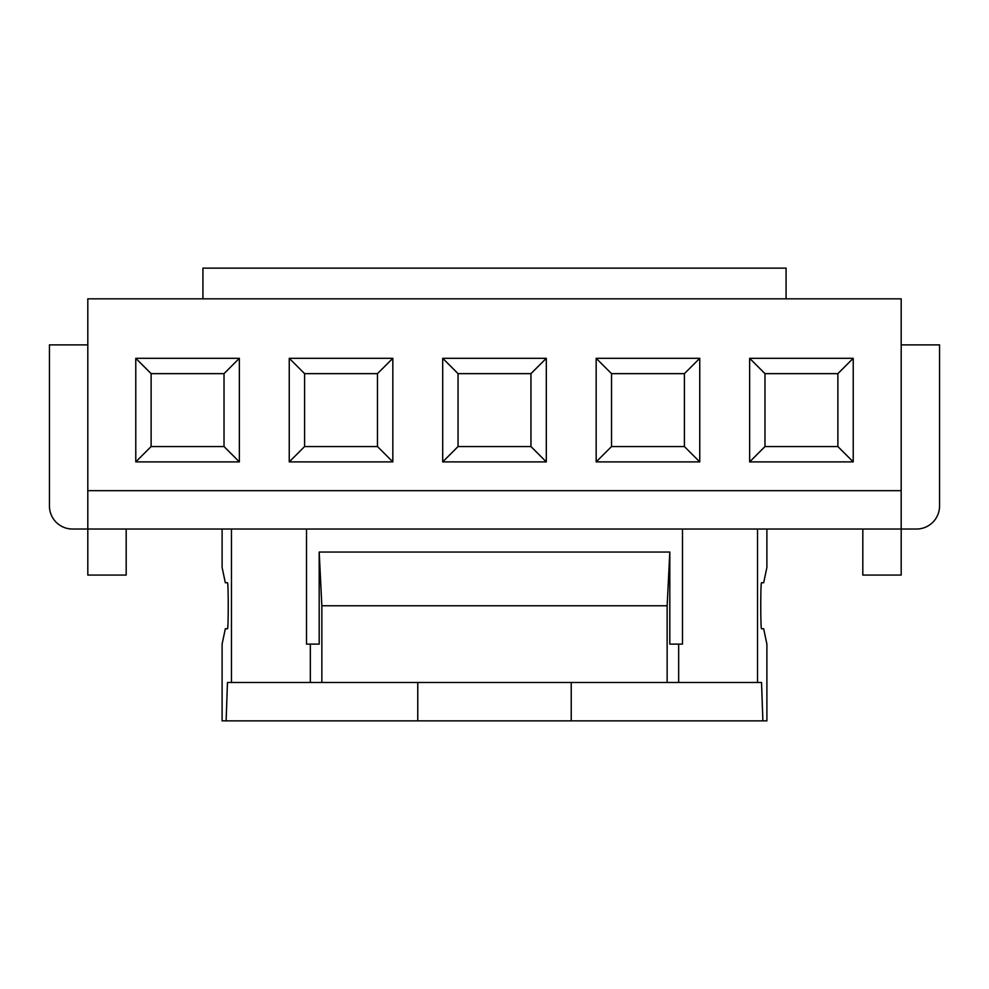 <?xml version="1.0" encoding="UTF-8"?>
<svg xmlns="http://www.w3.org/2000/svg" width="989" height="989" viewBox="0 0 989 989"><rect width="100%" height="100%" fill="white"/><g stroke="black" fill="none" stroke-linecap="round" stroke-linejoin="round"><path stroke-width="1.48" d="M766.895 529.028L766.895 567.402L763.681 582.744L761.542 582.744C760.504 581.483 760.504 630.042 761.542 628.781L763.681 628.781L766.895 644.123L766.895 720.857L226.122 720.857L227.458 682.497L231.475 682.497L231.475 529.028M222.105 529.028L222.105 567.402L225.319 582.744L227.458 582.744C228.496 581.483 228.496 630.042 227.458 628.781L225.319 628.781L222.105 644.123L222.105 720.857L226.122 720.857M87.811 344.877L49.45 344.877L49.45 506.009A23.019 23.019 0 0 0 72.469 529.028L87.811 529.028L87.811 298.826L901.189 298.826L901.189 575.066L862.816 575.066L862.816 529.028L916.531 529.028A23.019 23.019 0 0 0 939.55 506.009L939.55 344.877L901.189 344.877M126.184 529.028L87.811 529.028L87.811 575.066L126.184 575.066L126.184 529.028L862.816 529.028M87.811 490.668L901.189 490.668M239.363 461.888L135.777 461.888L135.777 358.302L239.363 358.302L239.363 461.888L224.021 446.546L151.119 446.546L135.777 461.888M392.831 461.888L289.245 461.888L289.245 358.302L392.831 358.302L392.831 461.888L377.477 446.546L304.587 446.546L304.587 373.644L377.477 373.644L392.831 358.302M546.299 461.888L442.701 461.888L442.701 358.302L546.299 358.302L546.299 461.888L530.945 446.546L458.055 446.546L458.055 373.644L530.945 373.644L546.299 358.302M699.755 358.302L699.755 461.888L596.169 461.888L596.169 358.302L699.755 358.302L684.413 373.644L684.413 446.546L611.523 446.546L611.523 373.644L684.413 373.644M853.223 461.888L749.637 461.888L749.637 358.302L853.223 358.302L853.223 461.888L837.881 446.546L764.979 446.546L764.979 373.644L837.881 373.644L853.223 358.302M151.119 446.546L151.119 373.644L135.777 358.302M151.119 373.644L224.021 373.644L239.363 358.302M224.021 373.644L224.021 446.546M764.979 373.644L749.637 358.302M764.979 446.546L749.637 461.888M837.881 373.644L837.881 446.546M611.523 373.644L596.169 358.302M611.523 446.546L596.169 461.888M684.413 446.546L699.755 461.888M458.055 373.644L442.701 358.302M458.055 446.546L442.701 461.888M530.945 373.644L530.945 446.546M304.587 373.644L289.245 358.302M304.587 446.546L289.245 461.888M377.477 373.644L377.477 446.546M202.918 298.826L202.918 268.143L786.082 268.143L786.082 298.826M757.525 529.028L757.525 682.497L321.858 682.497L321.858 605.763L319.187 552.047L319.187 644.123L306.503 644.123L306.503 529.028M310.336 644.123L310.336 682.497L231.475 682.497M678.664 682.497L678.664 644.123L682.497 644.123L682.497 529.028M321.858 682.497L310.336 682.497M762.878 720.857L761.542 682.497L757.525 682.497M417.766 720.857L417.766 682.497M571.234 682.497L571.234 720.857M678.664 644.123L669.813 644.123L669.813 552.047L667.142 605.763L667.142 682.497M321.858 605.763L667.142 605.763M319.187 552.047L669.813 552.047"/></g></svg>
